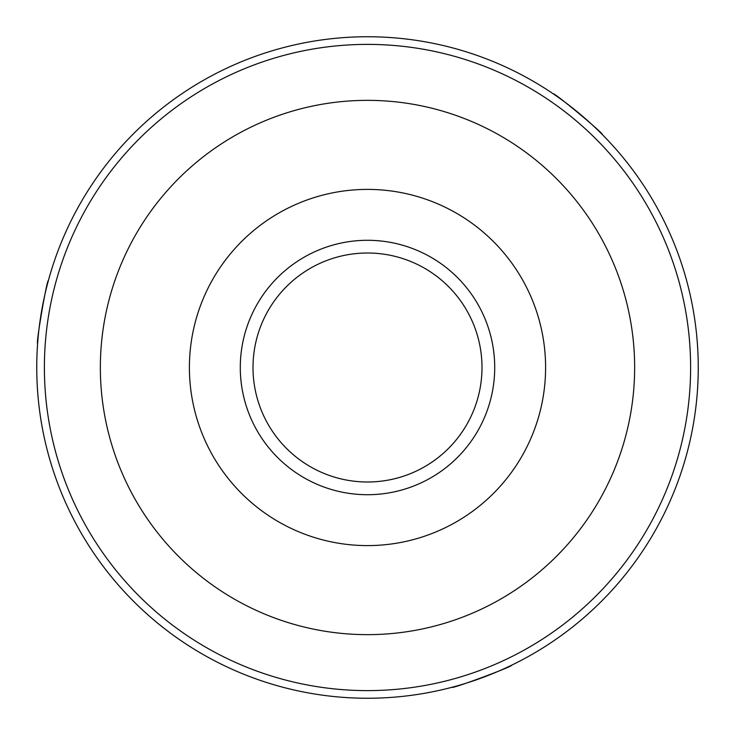 <?xml version="1.0" encoding="UTF-8"?>
<svg xmlns="http://www.w3.org/2000/svg" width="735" height="735" viewBox="0 0 735 735"><rect width="100%" height="100%" fill="white"/><g stroke="black" fill="none" stroke-linecap="round" stroke-linejoin="round"><path stroke-width="1.1" d="M481.995 367.5A114.495 114.495 0 0 0 367.5 253.005A114.495 114.495 0 0 0 253.005 367.5A114.495 114.495 0 0 0 367.5 481.995A114.495 114.495 0 0 0 481.995 367.5M494.71 367.5A127.21 127.21 0 0 0 367.5 240.29A127.21 127.21 0 0 0 240.29 367.5A127.21 127.21 0 0 0 367.5 494.71A127.21 127.21 0 0 0 494.71 367.5M634.645 367.5A267.145 267.145 0 0 0 367.5 100.355A267.145 267.145 0 0 0 100.355 367.5A267.145 267.145 0 0 0 367.5 634.645A267.145 267.145 0 0 0 634.645 367.5M189.4 367.5A178.1 178.1 0 0 1 367.5 189.4A178.1 178.1 0 0 1 545.6 367.5A178.1 178.1 0 0 1 367.5 545.6A178.1 178.1 0 0 1 189.4 367.5M367.5 44.385A323.115 323.115 0 0 1 690.615 367.5A323.115 323.115 0 0 1 367.5 690.615A323.115 323.115 0 0 1 44.385 367.5A323.115 323.115 0 0 1 367.5 44.385M451.915 687.298C450.638 689.549 514.041 666.085 511.569 665.221C514.004 666.103 450.601 689.559 451.915 687.298M698.25 367.5A330.75 330.75 0 0 1 367.5 698.25A330.75 330.75 0 0 1 36.75 367.5A330.75 330.75 0 0 1 367.5 36.75A330.75 330.75 0 0 1 698.25 367.5M602.241 134.496C604.813 134.468 552.895 91.36 553.299 93.869C552.858 91.333 604.786 134.431 602.241 134.496M48.335 280.715C47.031 278.501 35.666 345.018 37.632 343.41C35.657 345.055 47.022 278.537 48.335 280.715"/></g></svg>
